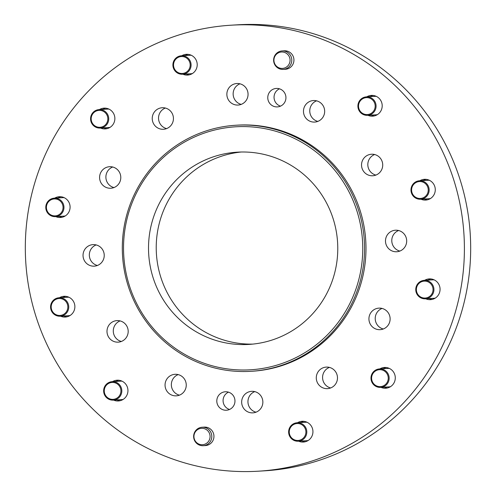 <?xml version="1.0" encoding="UTF-8"?>
<svg xmlns="http://www.w3.org/2000/svg" width="496" height="496" viewBox="0 0 496 496"><rect width="100%" height="100%" fill="white"/><g stroke="black" fill="none" stroke-linecap="round" stroke-linejoin="round"><path stroke-width="0.74" d="M360.059 274.263A121.725 119.604 -93.4 0 0 268.423 129.382A121.725 119.604 -93.4 0 0 126.232 222.32A121.725 119.604 -93.4 0 0 217.868 367.201A121.725 119.604 -93.4 0 0 360.059 274.263M125.042 221.979A123.262 121.117 86.6 0 1 236.034 125.234A123.262 121.117 86.6 0 1 361.826 274.573A123.262 121.117 86.6 0 1 250.827 371.318A123.262 121.117 86.6 0 1 125.042 221.979M252.774 344.106A96.298 94.624 86.6 0 1 158.36 227.286A96.298 94.624 86.6 0 1 241.23 152.012M229.549 409.473A9.244 9.083 86.6 0 1 228.507 392.156M217.006 399.032A9.244 9.083 -93.4 0 0 226.436 410.229A9.244 9.083 -93.4 0 0 234.763 402.975A9.244 9.083 -93.4 0 0 225.333 391.772A9.244 9.083 -93.4 0 0 217.006 399.032M241.217 104.383A10.788 10.596 86.6 0 1 239.983 83.818M227.1 91.989A10.788 10.596 -93.4 0 0 238.105 105.053A10.788 10.596 -93.4 0 0 247.82 96.59A10.788 10.596 -93.4 0 0 236.815 83.52A10.788 10.596 -93.4 0 0 227.1 91.989M166.594 128.6A10.788 10.596 86.6 0 1 165.36 108.041M152.477 116.207A10.788 10.596 -93.4 0 0 163.482 129.276A10.788 10.596 -93.4 0 0 173.197 120.813A10.788 10.596 -93.4 0 0 162.192 107.744A10.788 10.596 -93.4 0 0 152.477 116.207M113.95 187.569A10.788 10.596 86.6 0 1 112.716 167.009M99.832 175.175A10.788 10.596 -93.4 0 0 110.837 188.244A10.788 10.596 -93.4 0 0 120.553 179.781A10.788 10.596 -93.4 0 0 109.548 166.712A10.788 10.596 -93.4 0 0 99.832 175.175M97.39 265.484A10.788 10.596 86.6 0 1 96.156 244.925M83.272 253.09A10.788 10.596 -93.4 0 0 94.277 266.16A10.788 10.596 -93.4 0 0 103.993 257.697A10.788 10.596 -93.4 0 0 92.981 244.627A10.788 10.596 -93.4 0 0 83.272 253.09M121.353 341.471A10.788 10.596 86.6 0 1 120.113 320.912M107.229 329.077A10.788 10.596 -93.4 0 0 118.24 342.147A10.788 10.596 -93.4 0 0 127.949 333.678A10.788 10.596 -93.4 0 0 116.944 320.614A10.788 10.596 -93.4 0 0 107.229 329.077M330.64 387.959A10.788 10.596 86.6 0 1 329.406 367.4M316.522 375.565A10.788 10.596 -93.4 0 0 327.527 388.635A10.788 10.596 -93.4 0 0 337.243 380.172A10.788 10.596 -93.4 0 0 326.232 367.102A10.788 10.596 -93.4 0 0 316.522 375.565M383.284 328.991A10.788 10.596 86.6 0 1 382.05 308.431M369.167 316.597A10.788 10.596 -93.4 0 0 380.172 329.666A10.788 10.596 -93.4 0 0 389.887 321.197A10.788 10.596 -93.4 0 0 378.876 308.134A10.788 10.596 -93.4 0 0 369.167 316.597M399.844 251.075A10.788 10.596 86.6 0 1 398.61 230.516M385.727 238.681A10.788 10.596 -93.4 0 0 396.732 251.751A10.788 10.596 -93.4 0 0 406.447 243.282A10.788 10.596 -93.4 0 0 395.442 230.218A10.788 10.596 -93.4 0 0 385.727 238.681M375.887 175.088A10.788 10.596 86.6 0 1 374.647 154.529M361.77 162.7A10.788 10.596 -93.4 0 0 372.775 175.764A10.788 10.596 -93.4 0 0 382.484 167.301A10.788 10.596 -93.4 0 0 371.479 154.231A10.788 10.596 -93.4 0 0 361.77 162.7M317.824 121.396A10.788 10.596 86.6 0 1 316.591 100.837M303.707 109.002A10.788 10.596 -93.4 0 0 314.712 122.072A10.788 10.596 -93.4 0 0 324.427 113.609A10.788 10.596 -93.4 0 0 313.416 100.539A10.788 10.596 -93.4 0 0 303.707 109.002M256.017 412.182A10.788 10.596 86.6 0 1 254.783 391.617M241.899 399.788A10.788 10.596 -93.4 0 0 252.904 412.858A10.788 10.596 -93.4 0 0 262.62 404.389A10.788 10.596 -93.4 0 0 251.608 391.325A10.788 10.596 -93.4 0 0 241.899 399.788M179.409 395.163A10.788 10.596 86.6 0 1 178.176 374.604M165.292 382.769A10.788 10.596 -93.4 0 0 176.297 395.839A10.788 10.596 -93.4 0 0 186.012 387.376A10.788 10.596 -93.4 0 0 175.007 374.306A10.788 10.596 -93.4 0 0 165.292 382.769M280.513 106.138A9.244 9.083 86.6 0 1 279.471 88.821M267.976 95.697A9.244 9.083 -93.4 0 0 277.407 106.894A9.244 9.083 -93.4 0 0 285.733 99.64A9.244 9.083 -93.4 0 0 276.297 88.437A9.244 9.083 -93.4 0 0 267.976 95.697M189.329 74.828A10.397 10.218 86.6 0 1 186.31 74.003M182.881 74.208A10.397 10.218 -93.4 0 0 196.986 66.917A10.397 10.218 -93.4 0 0 181.772 55.75M106.981 128.656A10.397 10.218 86.6 0 1 103.962 127.832M100.533 128.036A10.397 10.218 -93.4 0 0 114.638 120.745A10.397 10.218 -93.4 0 0 99.423 109.579M66.985 316.808A10.397 10.218 86.6 0 1 63.965 315.983M60.537 316.188A10.397 10.218 -93.4 0 0 74.648 308.896A10.397 10.218 -93.4 0 0 59.433 297.73M120.057 400.718A10.397 10.218 86.6 0 1 117.037 399.888M113.609 400.098A10.397 10.218 -93.4 0 0 127.72 392.807A10.397 10.218 -93.4 0 0 112.505 381.641M62.198 217.229A10.397 10.218 86.6 0 1 59.179 216.399M55.75 216.609A10.397 10.218 -93.4 0 0 69.862 209.318A10.397 10.218 -93.4 0 0 54.641 198.152M432.177 299.41A10.397 10.218 86.6 0 1 429.158 298.58M425.729 298.79A10.397 10.218 -93.4 0 0 439.834 291.499A10.397 10.218 -93.4 0 0 424.619 280.333M427.391 199.832A10.397 10.218 86.6 0 1 424.365 199.001M420.943 199.206A10.397 10.218 -93.4 0 0 435.048 191.915A10.397 10.218 -93.4 0 0 419.833 180.749M374.319 115.921A10.397 10.218 86.6 0 1 371.293 115.091M367.871 115.301A10.397 10.218 -93.4 0 0 381.976 108.01A10.397 10.218 -93.4 0 0 366.761 96.844M387.395 387.984A10.397 10.218 86.6 0 1 384.375 387.153M380.947 387.357A10.397 10.218 -93.4 0 0 395.058 380.066A10.397 10.218 -93.4 0 0 379.837 368.906M305.046 441.812A10.397 10.218 86.6 0 1 302.027 440.981M298.598 441.186A10.397 10.218 -93.4 0 0 312.709 433.895A10.397 10.218 -93.4 0 0 297.488 422.728M283.266 69.397L285.405 69.266A9.244 9.083 -93.4 0 0 293.731 62.012A9.244 9.083 -93.4 0 0 284.295 50.809L282.156 50.939A9.244 9.083 86.6 0 1 291.592 62.136A9.244 9.083 86.6 0 1 283.266 69.397A9.244 9.083 86.6 0 1 273.829 58.193A9.244 9.083 86.6 0 1 282.156 50.939M203.279 445.699L205.418 445.569A9.244 9.083 -93.4 0 0 213.745 438.315A9.244 9.083 -93.4 0 0 204.309 427.112L202.17 427.242A9.244 9.083 86.6 0 1 211.606 438.439A9.244 9.083 86.6 0 1 203.279 445.699A9.244 9.083 86.6 0 1 193.843 434.496A9.244 9.083 86.6 0 1 202.17 427.242M250.827 371.318L252.253 371.231A123.262 121.117 -93.4 0 0 363.252 274.486A123.262 121.117 -93.4 0 0 237.46 125.147L236.034 125.234M335.637 268.838A96.298 94.624 86.6 0 1 248.924 344.416A96.298 94.624 86.6 0 1 150.654 227.745A96.298 94.624 86.6 0 1 237.367 152.167A96.298 94.624 86.6 0 1 335.637 268.838M231.452 25.178L237.733 24.8A223.411 219.53 86.6 0 1 465.725 295.48A223.411 219.53 86.6 0 1 264.548 470.822L258.267 471.2A223.411 219.53 -93.4 0 0 459.445 295.852A223.411 219.53 -93.4 0 0 231.452 25.178A223.411 219.53 -93.4 0 0 30.275 200.52A223.411 219.53 -93.4 0 0 258.267 471.2M300.917 422.524A10.397 10.218 86.6 0 1 303.819 421.34M383.265 368.695A10.397 10.218 86.6 0 1 386.167 367.511M370.183 96.639A10.397 10.218 86.6 0 1 373.085 95.455M423.255 180.544A10.397 10.218 86.6 0 1 426.157 179.36M428.048 280.128A10.397 10.218 86.6 0 1 430.943 278.944M58.069 197.947A10.397 10.218 86.6 0 1 60.971 196.763M115.928 381.436A10.397 10.218 86.6 0 1 118.829 380.252M62.856 297.526A10.397 10.218 86.6 0 1 65.757 296.341M102.852 109.374A10.397 10.218 86.6 0 1 105.747 108.19M185.2 55.546A10.397 10.218 86.6 0 1 188.096 54.362M368.609 97.824A8.475 8.327 -93.4 0 0 358.707 104.29A8.475 8.327 -93.4 0 0 365.087 114.378A8.475 8.327 -93.4 0 0 374.988 107.905A8.475 8.327 -93.4 0 0 368.609 97.824M365.068 115.122A9.244 9.083 86.6 0 1 366.439 96.863A9.244 9.083 86.6 0 1 376.049 106.814A9.244 9.083 86.6 0 1 365.068 115.122M376.34 96.391A9.244 9.083 -93.4 0 0 374.858 96.354L366.439 96.863M367.542 115.32L375.968 114.812A9.244 9.083 -93.4 0 0 377.437 114.601M299.336 423.708A8.475 8.327 -93.4 0 0 289.441 430.181A8.475 8.327 -93.4 0 0 295.821 440.268A8.475 8.327 -93.4 0 0 305.716 433.795A8.475 8.327 -93.4 0 0 299.336 423.708M295.802 441.012A9.244 9.083 86.6 0 1 297.166 422.753A9.244 9.083 86.6 0 1 306.782 432.698A9.244 9.083 86.6 0 1 295.802 441.012M307.074 422.276A9.244 9.083 -93.4 0 0 305.592 422.245L297.166 422.753M298.276 441.204L306.702 440.702A9.244 9.083 -93.4 0 0 308.165 440.491M381.684 369.88A8.475 8.327 -93.4 0 0 371.789 376.352A8.475 8.327 -93.4 0 0 378.169 386.44A8.475 8.327 -93.4 0 0 388.064 379.967A8.475 8.327 -93.4 0 0 381.684 369.88M378.15 387.184A9.244 9.083 86.6 0 1 379.514 368.925A9.244 9.083 86.6 0 1 389.131 378.87A9.244 9.083 86.6 0 1 378.15 387.184M389.422 368.447A9.244 9.083 -93.4 0 0 387.94 368.416L379.514 368.925M380.624 387.376L389.05 386.874A9.244 9.083 -93.4 0 0 390.513 386.663M183.619 56.73A8.475 8.327 -93.4 0 0 173.718 63.203A8.475 8.327 -93.4 0 0 180.098 73.29A8.475 8.327 -93.4 0 0 189.999 66.817A8.475 8.327 -93.4 0 0 183.619 56.73M180.085 74.034A9.244 9.083 86.6 0 1 181.449 55.769A9.244 9.083 86.6 0 1 191.059 65.72A9.244 9.083 86.6 0 1 180.085 74.034M191.351 55.298A9.244 9.083 -93.4 0 0 189.869 55.267L181.449 55.769M182.559 74.226L190.979 73.724A9.244 9.083 -93.4 0 0 192.448 73.513M421.681 181.728A8.475 8.327 -93.4 0 0 411.779 188.201A8.475 8.327 -93.4 0 0 418.159 198.288A8.475 8.327 -93.4 0 0 428.06 191.816A8.475 8.327 -93.4 0 0 421.681 181.728M418.14 199.032A9.244 9.083 86.6 0 1 419.504 180.773A9.244 9.083 86.6 0 1 429.121 190.718A9.244 9.083 86.6 0 1 418.14 199.032M429.412 180.296A9.244 9.083 -93.4 0 0 427.93 180.265L419.504 180.773M420.614 199.225L429.04 198.722A9.244 9.083 -93.4 0 0 430.509 198.512M426.467 281.313A8.475 8.327 -93.4 0 0 416.566 287.779A8.475 8.327 -93.4 0 0 422.945 297.867A8.475 8.327 -93.4 0 0 432.847 291.394A8.475 8.327 -93.4 0 0 426.467 281.313M422.927 298.611A9.244 9.083 86.6 0 1 424.297 280.352A9.244 9.083 86.6 0 1 433.907 290.303A9.244 9.083 86.6 0 1 422.927 298.611M434.198 279.88A9.244 9.083 -93.4 0 0 432.717 279.843L424.297 280.352M425.407 298.809L433.826 298.301A9.244 9.083 -93.4 0 0 435.296 298.09M56.488 199.125A8.475 8.327 -93.4 0 0 46.593 205.598A8.475 8.327 -93.4 0 0 52.973 215.686A8.475 8.327 -93.4 0 0 62.868 209.213A8.475 8.327 -93.4 0 0 56.488 199.125M52.954 216.43A9.244 9.083 86.6 0 1 54.318 198.171A9.244 9.083 86.6 0 1 63.934 208.122A9.244 9.083 86.6 0 1 52.954 216.43M64.226 197.699A9.244 9.083 -93.4 0 0 62.744 197.662L54.318 198.171M55.428 216.628L63.854 216.12A9.244 9.083 -93.4 0 0 65.317 215.909M114.353 382.621A8.475 8.327 -93.4 0 0 104.451 389.087A8.475 8.327 -93.4 0 0 110.831 399.175A8.475 8.327 -93.4 0 0 120.733 392.702A8.475 8.327 -93.4 0 0 114.353 382.621M110.813 399.919A9.244 9.083 86.6 0 1 112.177 381.66A9.244 9.083 86.6 0 1 121.793 391.611A9.244 9.083 86.6 0 1 110.813 399.919M122.084 381.188A9.244 9.083 -93.4 0 0 120.602 381.151L112.177 381.66M113.286 400.117L121.712 399.609A9.244 9.083 -93.4 0 0 123.175 399.398M61.281 298.71A8.475 8.327 -93.4 0 0 51.379 305.183A8.475 8.327 -93.4 0 0 57.759 315.264A8.475 8.327 -93.4 0 0 67.661 308.797A8.475 8.327 -93.4 0 0 61.281 298.71M57.741 316.008A9.244 9.083 86.6 0 1 59.105 297.749A9.244 9.083 86.6 0 1 68.721 307.7A9.244 9.083 86.6 0 1 57.741 316.008M69.012 297.278A9.244 9.083 -93.4 0 0 67.53 297.247L59.105 297.749M60.214 316.206L68.64 315.704A9.244 9.083 -93.4 0 0 70.103 315.487M101.271 110.558A8.475 8.327 -93.4 0 0 91.369 117.031A8.475 8.327 -93.4 0 0 97.749 127.112A8.475 8.327 -93.4 0 0 107.651 120.646A8.475 8.327 -93.4 0 0 101.271 110.558M97.737 127.856A9.244 9.083 86.6 0 1 99.101 109.597A9.244 9.083 86.6 0 1 108.711 119.548A9.244 9.083 86.6 0 1 97.737 127.856M109.002 109.126A9.244 9.083 -93.4 0 0 107.52 109.095L99.101 109.597M100.211 128.055L108.63 127.546A9.244 9.083 -93.4 0 0 110.1 127.336M289.887 61.963A8.215 8.072 -93.4 0 0 283.7 52.185A8.215 8.072 -93.4 0 0 274.108 58.46A8.215 8.072 -93.4 0 0 280.29 68.231A8.215 8.072 -93.4 0 0 289.887 61.963M209.901 438.266A8.215 8.072 -93.4 0 0 203.713 428.488A8.215 8.072 -93.4 0 0 194.122 434.763A8.215 8.072 -93.4 0 0 200.303 444.534A8.215 8.072 -93.4 0 0 209.901 438.266"/></g></svg>
